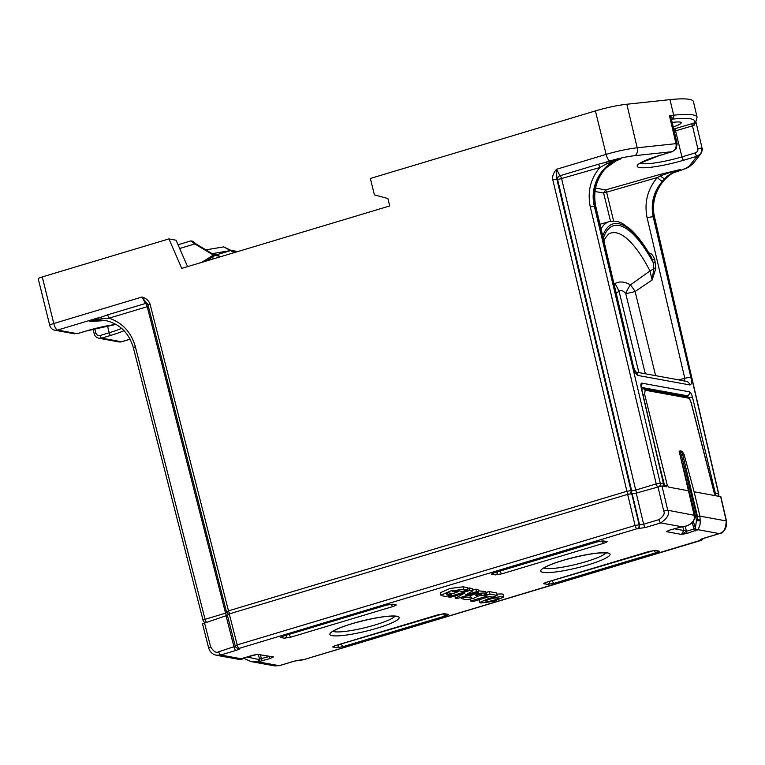 <?xml version="1.0" encoding="UTF-8"?>
<svg xmlns="http://www.w3.org/2000/svg" width="765" height="765" viewBox="0 0 765 765"><rect width="100%" height="100%" fill="white"/><g stroke="black" fill="none" stroke-linecap="round" stroke-linejoin="round"><path stroke-width="1.15" d="M718.268 496.198A3.232 3.022 -79.6 0 0 718.545 493.874L654.362 217.097C649.16 197.074 662.404 174.496 680.649 169.696L674.73 172.068M686.148 381.228A5.164 4.829 100.4 0 1 689.848 384.938C691.522 384.785 691.866 382.28 690.891 377.413L653.214 216.887C650.499 203.643 653.52 191.795 662.289 181.343L664.756 178.675C667.625 175.328 672.722 172.297 680.056 169.581L659.736 174.516L660.549 175.979A5.164 1.425 44.3 0 0 664.756 178.675M616.877 160.459L620.979 158.795C613.272 161.864 608.213 164.896 605.794 167.908A5.164 0.775 -133.4 0 0 606.11 167.917L603.786 170.423C595.696 181.056 593.038 193.086 595.811 206.521L633.563 367.066A5.164 0.775 166.8 0 0 633.238 366.884C634.558 371.8 636.164 374.668 638.067 375.481L689.848 384.938M641.147 386.086A3.232 3.022 -79.6 0 0 641.835 383.131C640.821 383.227 640.601 384.757 641.194 387.731L663.475 483.815L660.272 483.231L656.217 483.901L635.715 490.059L561.682 178.981A3.232 1.033 73.3 0 0 559.951 175.749L598.154 164.293L620.367 158.69C602.131 163.681 589.06 185.637 594.338 206.139L660.272 483.231A3.232 3.022 -79.6 0 1 659.602 486.158M688.691 397.695L692.459 397.102C691.636 394.08 690.652 392.33 689.495 391.843L641.835 383.131M715.275 495.108A3.232 3.022 -79.6 0 0 715.342 493.282L692.459 397.102M663.198 486.148A3.232 3.022 -79.6 0 0 663.475 483.815A3.232 0.507 166.9 0 1 663.685 483.939A3.232 3.232 0 0 1 663.389 486.177M663.685 483.939L641.405 387.855A3.232 0.507 166.9 0 0 641.194 387.731M688.423 397.762L687.343 395.782A3.232 3.022 -79.6 0 0 689.495 391.843M657.479 486.722A3.232 1.033 -106.7 0 1 656.217 483.901L590.274 206.808C587.281 191.776 590.484 178.675 599.884 167.516L606.492 163.92L620.367 158.69L616.035 160.86L606.11 167.917M630.064 493.798A3.232 3.022 -79.6 0 0 630.982 490.604L626.918 491.273L228.486 610.852L150.026 303.982C148.525 300.301 145.838 297.987 141.946 297.04L145.484 303.476A3.232 2.936 115.9 0 1 147.396 303.571M628.266 494.19A3.232 1.033 -106.7 0 1 626.918 491.273L552.789 179.775L556.844 179.096L630.982 490.604L631.651 490.728L557.628 179.66L556.844 179.096L556.566 169.275C553.411 172.833 552.148 176.333 552.789 179.775M38.671 279.091C37.571 278.747 38.776 278.03 42.276 276.92L168.922 238.91L181.745 268.381L389.72 205.957L387.884 198.518L374.401 194.874L370.356 178.465L595.399 110.915L606.129 154.396L556.566 169.275L559.951 175.749A3.232 2.936 116.1 0 0 557.628 179.66L599.884 167.516A3.232 1.033 73.3 0 0 598.154 164.293M229.825 613.76A3.232 1.033 -106.7 0 1 228.486 610.852L226.478 611.828A3.232 3.232 0 0 0 228.659 614.123M226.478 611.828L148.018 304.958L150.026 303.982M206.321 622.127A3.232 1.033 -106.7 0 1 205.058 619.306L203.05 620.281A3.232 3.232 0 0 0 205.049 622.5M237.676 251.589L231.814 250.404M684.101 381.295L684.799 378.331L647.133 217.805C644.053 202.782 647.448 189.347 657.326 177.509A5.164 0.602 41.4 0 0 662.289 181.343M655.615 375.653L635.103 291.503L652.096 280.047L655.825 268.467L654.735 259.345C652.612 254.42 650.413 252.383 648.156 253.234M678.612 379.851L684.799 378.331A5.164 0.784 -13.2 0 1 690.891 377.413M635.667 372.249A5.164 4.829 100.4 0 1 638.067 375.481M603.795 170.404A5.164 1.31 -141.2 0 1 603.327 170.576C595.333 181.162 592.722 193.086 595.476 206.34L633.238 366.884M605.794 167.908L603.327 170.576M669.987 99.632L673.678 115.199A64.882 9.935 -13.7 0 1 697.087 117.217L693.434 101.649A65.025 9.955 166.3 0 0 669.987 99.632L626.841 104.241A32.742 5.011 166.3 0 0 595.399 110.915M38.269 278.909L49.744 325.412A6.455 0.937 -13.9 0 1 53.77 323.499L42.276 276.92M168.922 238.91L176.055 240.22L187.588 266.631M672.186 122.486A17.585 2.697 -13.7 0 1 680.037 122.065A17.585 2.697 -13.7 0 1 681.175 122.687A17.585 2.697 -13.7 0 1 673.238 127.009M671.651 119.359L672.11 119.168C673.037 118.518 672.148 117.341 669.452 115.649L673.678 115.199A3.232 2.094 83.9 0 1 672.454 119.139A61.659 9.438 -13.7 0 1 694.008 123.069L674.453 128.855A30.351 4.647 -13.7 0 1 673.726 129.075M695.548 122.266L693.941 123.155L694.085 125.384L675.562 130.844A32.293 4.944 -13.7 0 1 674.233 131.236M695.882 121.845L694.085 125.384M672.454 119.139L672.11 119.168A1.941 1.454 66.2 0 0 671.766 119.264L671.507 119.646M695.901 121.817L702.098 148.314A3.232 0.488 166.9 0 1 702.06 148.42L700.807 153.803L697.078 156.232L683.767 160.201A35.515 5.441 -13.7 0 1 639.416 167.516A35.515 5.441 -13.7 0 1 658.942 155.668L672.167 151.68C675.323 150.112 676.604 147.435 675.992 143.657A3.232 0.488 -13.2 0 1 677.159 143.763L671.488 119.493L669.452 115.649L675.992 143.657L637.197 147.808A32.34 4.953 166.3 0 0 606.129 154.396A6.455 2.075 -106.7 0 0 609.887 160.956L605.861 162.161L606.492 163.92M673.889 172.603A25.886 3.959 166.3 0 0 689.609 165.699A6.455 6.263 38.3 0 0 693.167 163.5L700.807 153.813C702.327 150.609 702.758 148.773 702.088 148.314A3.232 0.488 166.9 0 0 697.843 148.831C698.11 150.724 697.24 152.092 695.222 152.914L681.911 156.892L675.562 130.844A1.941 0.602 -106.6 0 0 674.453 128.855M77.504 333.588A2.582 0.803 73.4 0 1 77.399 333.655L77.246 333.664A2.582 0.803 73.4 0 0 77.389 333.664L86.483 330.949A2.582 0.803 73.4 0 0 86.598 330.872M74.578 333.817L54.851 330.212A6.455 6.034 -79.6 0 0 57.518 330.059A6.455 2.075 -106.7 0 1 53.77 323.499L141.946 297.04L148.018 304.958M203.05 620.281L133.34 347.645C128.912 332.746 119.57 323.7 105.331 320.497L89.285 321.405L107.282 314.941L145.484 303.476A3.232 1.033 73.3 0 1 147.215 306.708L148.362 306.296M135.348 346.669C131.188 332.22 122.41 322.715 109.013 318.173L147.215 306.708L225.56 613.148L205.058 619.306L135.348 346.669L133.34 347.645M93.569 320.678L102.032 318.642L109.013 318.173A3.232 1.033 73.3 0 0 107.282 314.941M102.032 318.642A3.232 1.769 70.5 0 0 100.158 317.265L57.518 330.059L77.246 333.664L86.349 330.949A34.874 5.336 -13.7 0 1 115.964 324.37M94.162 320.535L89.878 321.51L105.647 320.554M616.121 292.89L619.105 291.408C620.845 289.763 623.054 290.48 625.741 293.569A12.919 3.959 119.4 0 1 630.408 284.896L649.982 270.953L652.096 280.047L653.903 268.219A6.455 3.06 152.8 0 1 649.982 270.953A95.214 30.524 -106.7 0 0 608.462 234.167L605.268 238.011L603.92 241.023M638.899 372.603L619.105 291.408A12.919 1.549 63.6 0 0 614.993 283.547C619.593 281.099 624.728 281.549 630.408 284.896A12.919 2.285 55.6 0 1 635.103 291.503A12.919 1.979 166.3 0 1 625.741 293.569L645.297 373.769M614.037 284.035L614.993 283.547M655.825 268.467L653.903 268.219L653.128 262.443L651.484 257.461C644.551 245.163 637.551 235.802 630.494 229.366L623.389 224.107C619.325 221.448 614.658 220.607 609.38 221.592A106.603 34.176 73.3 0 0 601.051 228.821M606.578 191.939L605.603 189.911L603.633 193.048L657.326 177.509L660.549 175.979C665.502 173.827 672.005 171.695 680.056 169.581L676.136 171.465M606.521 191.958L605.392 189.978M654.735 259.345L652.459 259.708A103.38 33.144 73.3 0 0 602.753 236.041M655.404 262.079L653.128 262.443A101.449 32.522 -106.7 0 0 603.279 238.288M118.738 341.888A6.455 6.034 -79.6 0 0 121.415 341.735L101.688 338.13L99.02 338.283L118.738 341.888A6.455 6.455 0 0 0 121.759 341.716A6.455 2.075 -106.7 0 1 121.415 341.735L130.079 339.125M212.507 253.875L217.604 254.812A1.941 1.807 100.4 0 1 219.01 256.17L219.297 257.107M219 256.16L214.984 255.434M213.349 255.089L215.042 255.405L196.538 244.255L192.656 241.224L191.011 240.918L194.845 243.939L213.349 255.089L201.711 262.385M205.871 249.878L223.667 246.885L235.094 252.364M212.154 253.664L230.839 250.518L216.935 254.688M215.042 255.405L205.9 261.133M234.31 252.603L223.667 246.885M679.961 450.929L679.731 453.731L688.481 490.767L668.897 487.181L667.29 485.211L666.554 486.76L661.964 485.918L667.759 510.255C669.805 513.937 667.482 518.154 660.807 522.906L645.517 527.496L636.949 528.758A3.232 3.022 -79.6 0 0 639.129 524.809L635.074 525.479L627.663 494.362L229.28 613.922L237.198 644.895L235.19 645.87A3.232 3.232 0 0 0 237.743 648.242L238.192 648.328A3.232 3.022 100.4 0 0 239.531 648.251C240.554 648.605 239.349 649.332 235.926 650.422L220.636 655.012L216.208 655.223M243.442 658.139L251.054 661.591L274.845 665.933L279.12 665.693L294.41 661.103L302.978 659.841L700.396 540.348C699.373 539.994 700.577 539.268 704.001 538.178L719.291 533.587C723.346 533.578 725.679 529.361 726.281 520.946L720.649 496.638L694.132 491.79L684.111 454.534L681.424 455.271L697.661 519.712L700.128 520.047L699.927 516.136L694.132 491.79M202.658 623.762L227.932 615.089M227.482 615.012L229.28 613.922M627.663 494.362L636.231 493.1L661.964 485.918M679.129 451.245L680.2 450.901L682.103 451.254L680.936 451.58A3.232 1.033 -106.7 0 1 682.81 454.859L697.489 516.538L699.927 516.136L726.281 520.946A3.232 0.507 -13.1 0 1 726.492 521.07L720.86 496.762M641.816 389.653L642.514 388.926L641.711 389.184M680.62 527.056A1.941 1.262 -96.1 0 0 680.831 527.066L669.834 530.078A1.941 0.622 -106.7 0 1 669.729 530.078L666.535 531.675L681.548 534.429L683.719 530.489L686.148 530.088L686.291 531.359L681.548 534.429L687.41 533.31L697.69 529.648C699.765 526.731 700.577 523.528 700.128 520.047A1.941 0.985 -5.9 0 1 698.235 520.822A1.941 0.985 -5.9 0 1 696.475 520.238L697.661 519.712L697.489 516.538M688.481 490.767L694.123 515.075L694.304 518.986A1.941 1.042 -158.9 0 1 694.324 519.416C692.067 523.767 688.012 526.253 682.16 526.922L680.85 527.066A1.941 1.262 -96.1 0 0 681.099 526.999L669.729 530.078M257.834 654.276L244.867 657.584L240.162 659.602L216.361 655.251C212.402 654.352 209.83 651.895 208.644 647.879L210.652 646.903L204.456 622.681M246.913 657.001L258.254 659.382L269.07 656.571A1.941 0.622 73.3 0 0 270.198 658.522L273.382 656.925L257.403 654.324M258.379 654.505L259.565 659.248A1.941 1.262 83.9 0 1 258.828 661.61L270.198 658.522M392.875 606.54L290.987 637.111L284.494 638.192L281.128 637.58C279.99 637.503 280.946 636.929 284.006 635.839L385.895 605.258L392.388 604.187L395.754 604.799C396.901 604.876 395.935 605.45 392.875 606.54A3.232 1.033 -106.7 0 1 391.317 604.312M336.141 645.364L438.029 614.783L444.522 613.712L447.888 614.324C449.036 614.4 448.07 614.974 445.01 616.055L343.122 646.635L336.629 647.716L333.263 647.104C332.125 647.027 333.081 646.444 336.141 645.364A3.232 1.033 73.3 0 0 336.313 645.354A3.232 1.033 73.3 0 0 336.466 645.268M494.917 572.545L596.805 541.964L603.298 540.884L606.664 541.505C607.802 541.572 606.846 542.156 603.786 543.236L501.897 573.817L495.404 574.898L492.038 574.276C490.891 574.209 491.857 573.626 494.917 572.545A3.232 1.033 73.3 0 0 495.089 572.536A3.232 1.033 73.3 0 0 495.242 572.45M547.052 582.069L648.94 551.489L655.433 550.408L658.799 551.029C659.937 551.096 658.981 551.68 655.921 552.76L554.032 583.341L547.539 584.422L544.173 583.8C543.026 583.733 543.991 583.15 547.052 582.069A3.232 1.033 73.3 0 0 547.224 582.06A3.232 1.033 73.3 0 0 547.377 581.974M479.741 602.457L480.764 603.011L493.865 601.328L503.772 597.035L502.748 596.442L489.562 598.144L479.741 602.457L479.167 599.712M496.877 594.08L502.146 593.956L503.169 594.548L503.772 597.035M446.913 593.487L447.104 594.281C445.995 594.109 446.406 593.611 448.338 592.808L452.651 593.592L457.107 592.253L452.794 591.469A7.105 1.09 -13.7 0 1 458.589 590.8L462.089 591.441L467.989 590.092L467.386 587.606L463.026 586.812L450.04 588.476L440.305 592.732L440.908 595.208L441.95 595.772L445.45 596.404L451.34 595.055L446.502 594.013M478.67 592.043L476.528 591.651L465.569 594.931L472.713 590.953L469.825 590.427L448.204 596.91L450.346 597.302L464.881 592.942L455.385 598.22L457.049 598.526L478.67 592.043L478.068 589.557L475.926 589.165L472.531 590.188M472.713 590.953L472.11 588.467L469.222 587.941L467.587 588.438M459.268 590.924L456.954 591.622M486.416 594.415C487.133 592.894 484.063 592.626 477.207 593.611C471.039 595.151 468.897 596.231 470.752 596.843L471.651 597.542L466.019 597.035L461.238 598.498L466.181 599.75L473.535 598.354L477.36 596.413L475.83 595.371C477.628 593.678 483.155 594.539 481.615 595.514L486.416 594.415L485.756 591.622L478.374 590.81M470.083 595.667L466.086 595.811M481.51 595.094L477.341 596.346M497.202 595.428L489.983 594.109L484.082 595.457L487.238 596.04L470.666 601.013L473.258 601.491L489.839 596.509L492.976 597.082L497.202 595.428L496.6 592.942L489.38 591.622L485.947 592.416M302.529 659.755A3.232 3.022 100.4 0 1 301.238 659.841L301.639 659.918A3.232 3.022 100.4 0 0 302.978 659.841A3.232 1.033 73.3 0 0 303.15 659.832A3.232 1.033 73.3 0 0 303.294 659.746M702.844 538.608A3.232 3.022 -79.6 0 1 700.845 540.434A3.232 1.033 73.3 0 0 701.017 540.425A3.232 1.033 73.3 0 0 701.199 540.3M692.296 522.514L693.941 529.064L686.291 531.359A1.941 0.622 73.3 0 0 687.41 533.31M695.06 531.015A1.941 0.622 73.3 0 1 693.941 529.064L695.117 528.529A1.941 1.874 38.3 0 0 697.422 529.973M694.314 519.024L694.304 518.986C692.516 523.289 688.557 525.909 682.399 526.856L681.099 526.999M694.161 515.266L667.759 510.255L663.704 510.934C665.11 513.458 663.513 516.356 658.923 519.636L643.642 524.216L639.129 524.809L631.718 493.693M239.531 648.251L636.949 528.758A3.232 1.033 -106.7 0 1 635.074 525.479L237.198 644.895A3.232 1.033 -106.7 0 0 239.082 648.165A3.232 3.022 100.4 0 1 237.743 648.242M235.85 646.062L218.761 651.732C216.352 653.281 213.645 651.675 210.652 646.903M243.366 658.187A1.941 1.874 -141.7 0 1 242.495 658.627M245.058 657.527A1.941 0.622 -106.7 0 1 244.982 657.584L252.613 655.289A1.941 0.622 -106.7 0 1 252.507 655.289M270.667 656.743L257.604 654.305M269.003 656.447L269.71 656.571M243.394 658.168L251.054 661.591L258.828 661.61M703.092 538.522A3.232 3.232 0 0 1 701.017 540.425L303.15 659.832A3.232 3.232 0 0 1 301.639 659.918A3.232 3.022 100.4 0 1 301.42 659.87M716.05 495.797L714.51 493.903M682.103 451.254L684.111 454.534M664.689 486.416A1.941 0.87 -108.1 0 0 664.594 485.612L667.29 485.211L644.608 394.214L645.125 390.207L688.414 398.116C689.064 397.934 689.963 399.464 691.101 402.696L714.424 493.741M392.388 604.187A3.232 3.022 100.4 0 1 391.145 604.274L391.049 604.264M395.754 604.799A3.232 3.022 100.4 0 1 394.415 604.876L391.135 604.274L386.067 605.258L284.178 635.83A3.232 1.033 73.3 0 0 284.331 635.744M290.987 637.111A3.232 1.033 -106.7 0 1 289.237 634.319M284.494 638.192A3.232 3.022 -79.6 0 0 286.76 635.055M281.128 637.58A3.232 3.022 -79.6 0 0 282.83 636.289M284.006 635.839A3.232 1.033 73.3 0 0 284.178 635.83L282.39 636.394M501.897 573.817A3.232 1.033 -106.7 0 1 500.147 571.015M495.404 574.898A3.232 3.022 -79.6 0 0 497.671 571.761M492.038 574.276A3.232 3.022 -79.6 0 0 493.741 572.995M603.298 540.893A3.232 3.022 100.4 0 1 602.055 540.979L601.959 540.96M606.664 541.505A3.232 3.022 100.4 0 1 605.325 541.582L602.045 540.979L596.977 541.955L493.301 573.09M603.786 543.236A3.232 1.033 -106.7 0 1 602.227 541.018M544.173 583.8A3.232 3.022 -79.6 0 0 545.875 582.509M655.433 550.408A3.232 3.022 100.4 0 1 654.19 550.504L657.46 551.106A3.232 3.022 100.4 0 0 658.799 551.029M655.921 552.76A3.232 1.033 -106.7 0 1 654.362 550.532M554.032 583.341A3.232 1.033 -106.7 0 1 552.282 580.539M547.539 584.422A3.232 3.022 -79.6 0 0 549.806 581.285M343.122 646.635A3.232 1.033 -106.7 0 1 341.372 643.834M336.629 647.716A3.232 3.022 -79.6 0 0 338.895 644.579M333.263 647.104A3.232 3.022 -79.6 0 0 334.965 645.813M444.522 613.712A3.232 3.022 100.4 0 1 443.279 613.798L446.559 614.4A3.232 3.022 100.4 0 0 447.888 614.324M445.01 616.055A3.232 1.033 -106.7 0 1 443.451 613.836M497.48 598.02C501.333 598.335 488.615 602.131 486.483 601.309C482.629 600.984 495.376 597.188 497.48 598.02L497.986 598.316M486.483 601.309L485.976 601.032M467.989 590.092L463.628 589.289L450.652 590.953L440.908 595.208M469.643 593.87L470.752 596.843M456.753 590.81L457.107 592.253M450.91 593.277L451.34 595.055M447.946 595.83L448.204 596.91M469.222 587.941L469.825 590.427M475.926 589.165L476.528 591.651M454.831 595.954L455.385 598.22M465.751 595.916L466.019 597.035M461.027 597.331L461.219 598.134M483.968 594.979L484.082 595.457M489.38 591.622L489.983 594.109M470.217 599.177L470.666 601.013M718.459 496.236A3.232 3.232 0 0 0 718.756 493.989A3.232 0.507 166.9 0 0 718.545 493.874L714.414 493.31M647.133 217.805A5.164 0.784 -13.2 0 1 653.214 216.887L654.362 217.097A3.232 0.507 -13.1 0 1 654.572 217.222C649.801 198.565 660.759 176.954 678.058 170.643M595.811 206.521A5.164 0.775 166.8 0 0 595.476 206.34L590.274 206.808M641.299 387.377L687.343 395.782L685.239 396.433M636.977 492.88A3.232 1.033 -106.7 0 1 635.715 490.059L631.651 490.728A3.232 3.022 -79.6 0 1 630.962 493.683M227.368 612.067L225.56 613.148A3.232 1.033 -106.7 0 0 226.813 615.959M689.609 165.699L697.078 156.232A3.232 1.004 -106.6 0 1 695.222 152.914M658.942 155.668A3.232 1.061 73.2 0 0 659.124 155.658L672.339 151.671A3.232 1.061 73.2 0 1 672.167 151.68L634.749 155.678A25.886 3.959 166.3 0 0 609.887 160.956M595.572 188.075L605.603 189.911L659.736 174.516M606.54 191.948L613.635 221.075M634.749 155.678A6.455 4.188 -96.1 0 0 637.197 147.808L626.841 104.241M691.35 123.815A1.941 0.602 -106.6 0 1 692.468 125.804L697.843 148.831M695.538 122.285L695.787 121.97A3.232 3.127 -141.7 0 1 694.008 123.069M677.159 143.763A3.232 0.488 -13.2 0 1 677.159 143.772L676.203 148.802L672.339 151.671A3.232 1.061 73.2 0 0 672.54 151.527M683.767 160.201A3.232 1.004 -106.6 0 1 681.911 156.892A32.293 4.944 -13.7 0 1 640.324 163.174M673.831 172.632A6.455 2.075 73.3 0 0 674.137 172.613C688.978 167.487 687.907 168.09 693.167 163.5M639.53 163.423L659.124 155.658A3.232 1.061 73.2 0 0 659.277 155.563M124.045 330.69A34.874 5.336 -13.7 0 1 110.715 335.405L101.688 338.13A2.582 0.851 -106.8 0 1 100.158 335.491C97.977 335.911 96.505 335.022 95.749 332.823L94.736 328.663M595.007 191.48L603.633 193.048L610.527 221.324M94.325 333.683L95.749 332.823M86.349 330.949A2.582 0.803 73.4 0 0 86.483 330.949L116.022 324.398M121.606 328.367A32.293 4.944 -13.7 0 1 109.194 332.765L100.158 335.491M110.715 335.405A2.582 0.851 -106.8 0 1 109.194 332.765L107.502 325.814M212.727 256.849L213.196 258.943M210.824 259.651L210.509 258.235M194.845 243.939L179.66 248.501M680.936 451.58L679.569 451.991A3.232 1.033 -106.7 0 1 681.424 455.271L680.238 455.797L696.475 520.238L695.375 528.194A1.941 1.874 38.3 0 0 697.69 529.648L719.291 533.587A3.232 1.033 73.3 0 0 719.463 533.587A3.232 1.033 73.3 0 0 719.616 533.482M657.106 455.577L664.594 485.612L663.494 485.966M394.931 616.227A32.426 4.963 -13.7 0 1 367.181 627.137A32.426 4.963 -13.7 0 1 334.343 631.708A32.426 4.963 -13.7 0 1 333.024 631.326M332.163 635.658A35.659 5.46 -13.7 0 1 352.043 623.676A35.659 5.46 -13.7 0 1 396.863 616.246A35.659 5.46 -13.7 0 1 376.973 628.228A35.659 5.46 -13.7 0 1 332.163 635.658M682.16 526.922A1.941 1.262 -96.1 0 0 682.399 526.856L660.807 522.906A3.232 1.033 -106.7 0 1 658.923 519.636M218.761 651.732A3.232 1.033 -106.7 0 0 220.636 655.012L242.237 658.952A1.941 1.874 -141.7 0 0 243.308 658.292C241.606 659.64 240.564 660.08 240.162 659.602M258.254 659.382A1.941 1.262 83.9 0 1 257.518 661.744L279.12 665.693A3.232 1.033 73.3 0 0 279.292 665.684L274.845 665.933M543.064 572.363A35.659 5.46 -13.7 0 1 562.954 560.372A35.659 5.46 -13.7 0 1 607.764 552.942A35.659 5.46 -13.7 0 1 587.883 564.933A35.659 5.46 -13.7 0 1 543.064 572.363M605.842 552.932A32.426 4.963 -13.7 0 1 578.091 563.843A32.426 4.963 -13.7 0 1 545.244 568.414A32.426 4.963 -13.7 0 1 543.934 568.022M700.396 540.348A3.232 3.022 -79.6 0 0 702.241 538.837M693.31 521.309L695.375 528.194M674.223 528.758L683.719 530.489L682.868 526.836M686.148 530.088L685.287 526.349M645.517 527.496A3.232 1.033 -106.7 0 1 643.642 524.216L636.231 493.1M637.398 528.845A3.232 3.022 -79.6 0 0 639.578 524.895L632.177 493.769M235.926 650.422A3.232 1.033 -106.7 0 1 234.052 647.142L226.134 616.179M243.566 657.967L244.972 657.584A1.941 0.622 -106.7 0 1 244.867 657.584M260.435 654.878L261.429 658.866A1.941 0.622 73.3 0 0 262.548 660.817M657.91 486.588L663.704 510.934M642.916 388.897A1.941 1.807 100.4 0 1 643.719 388.849L687.008 396.758A1.941 1.807 100.4 0 1 688.414 398.116M643.728 388.849A1.941 1.807 100.4 0 1 645.125 390.207M642.925 394.405L644.608 394.214M463.026 586.812L463.628 589.289M718.756 493.989L654.572 217.222M641.405 387.855L640.917 386.134M686.071 381.219L635.486 371.981M633.563 367.066L635.83 372.45L634.3 371.761M695.787 121.97L697.087 117.217M673.544 172.794L674.137 172.613M49.744 325.412A6.455 6.455 0 0 0 54.851 330.212M105.991 320.611C100.54 319.799 95.979 319.904 92.336 320.937L92.364 320.927M609.38 221.592L599.97 224.231M121.759 341.716L130.127 339.211M93.062 329.103L94.162 333.597C94.697 336.026 96.323 337.595 99.039 338.283M219.392 257.078L219.106 256.132A1.941 1.941 0 0 0 217.604 254.812M190.791 240.918L178.025 244.752M332.268 631.555L334.248 630.57C338.226 628.352 344.632 625.923 353.468 623.293C373.368 617.881 387.386 615.557 395.524 616.313L395.993 616.361M543.179 568.252L545.149 567.276C549.136 565.048 555.543 562.629 564.379 559.999C584.278 554.587 598.297 552.263 606.435 553.019L606.894 553.066M701.677 538.981L719.463 533.587C724.742 531.685 727.085 527.515 726.492 521.07M667.654 530.958L669.834 530.078M227.272 614.897L235.19 645.87M252.613 655.289L257.786 654.285M279.292 665.684L294.582 661.094L301.19 659.832M208.644 647.879L202.448 623.657M687.247 485L694.247 515.151L694.429 519.014A1.941 1.941 0 0 1 694.314 519.454M687.008 396.758C688.232 396.308 689.638 398.316 691.225 402.763L714.539 493.808M643.719 388.849L642.514 388.926M545.435 582.614L654.094 550.484M334.525 645.909L443.184 613.788M461.238 598.498L460.96 597.36M477.36 596.413L476.758 593.936"/></g></svg>
